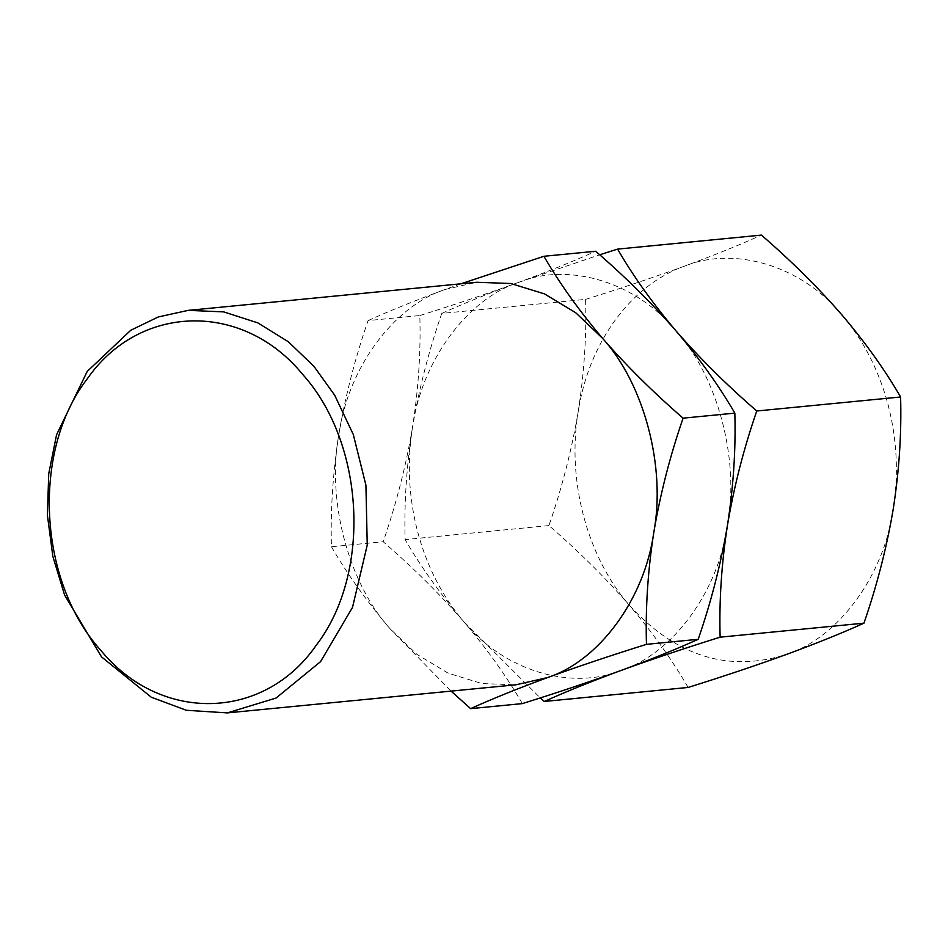 <?xml version="1.0" encoding="UTF-8"?>
<svg xmlns="http://www.w3.org/2000/svg" width="948" height="948" viewBox="0 0 948 948"><rect width="100%" height="100%" fill="white"/><g stroke="black" fill="none" stroke-linecap="round" stroke-linejoin="round"><path stroke-width="0.71" stroke-dasharray="4.74 3.56" d="M688.118 687.454C672.369 660.27 652.828 632.932 629.496 605.452C605.559 577.96 578.707 551.333 548.939 525.571C561.986 487.853 571.751 449.802 578.233 411.42C584.181 372.991 586.634 335.651 585.591 299.39L441.768 313.409C428.721 351.127 418.957 389.178 412.475 427.56C406.953 462.553 408.695 497.368 417.701 532.041C426.979 566.596 442.325 596.458 463.738 621.592C440.441 594.171 420.9 566.833 405.116 539.578C404.073 503.246 406.526 465.906 412.475 427.56C406.005 465.871 396.24 503.921 383.182 541.723C412.854 567.39 439.706 594.017 463.738 621.592L540.265 697.918M548.939 525.571L405.116 539.578M419.834 315.542C455.656 304.332 488.611 293.252 518.71 282.326C466.949 299.153 421.599 361.141 412.475 427.56C418.424 389.142 420.876 351.803 419.834 315.542L368.085 320.578C355.05 358.297 345.285 396.347 338.803 434.741C332.855 473.159 330.402 510.498 331.445 546.759L383.182 541.723M331.445 546.759C347.051 573.741 366.592 601.068 390.066 628.773L451.07 691.116M522.36 703.606C506.528 676.291 486.988 648.953 463.738 621.592C503.258 670.212 570.495 691.045 621.236 670.39C672.997 653.563 718.347 591.564 727.483 525.145C739.713 459.697 717.837 376.877 676.208 331.125C636.689 282.492 569.464 261.672 518.71 282.326C548.311 271.424 573.967 261.067 595.652 251.244M585.591 299.39C621.556 288.133 654.523 277.065 684.48 266.175C735.221 245.52 802.458 266.352 841.978 314.973C863.391 340.107 878.725 369.969 888.015 404.523C897.021 439.197 898.763 474.012 893.241 509.005C884.117 575.424 838.767 637.412 787.006 654.239C728.858 672.855 676.351 656.585 629.496 605.452C586.907 556.76 566.608 479.925 578.233 411.42C588.862 342.595 630.93 285.075 684.48 266.175C714.235 255.213 739.878 244.857 761.422 235.104M368.085 320.578C389.841 310.743 415.485 300.374 445.039 289.496C393.278 306.334 347.928 368.322 338.803 434.741C326.562 500.189 348.449 583.008 390.066 628.773L416.883 654.31L448.096 673.151L481.868 683.555L515.902 684.8M460.87 283.808L445.039 289.496L476.702 282.267M441.768 313.409C463.679 303.49 489.322 293.133 518.71 282.326L599.693 254.799"/><path stroke-width="1.42" d="M540.265 697.918L544.294 701.461L688.118 687.454C724.165 676.173 757.12 665.105 787.006 654.239C816.761 643.277 842.417 632.92 863.948 623.168C876.983 585.449 886.747 547.399 893.241 509.005C899.19 470.67 901.643 433.331 900.6 396.987L756.765 410.994C726.938 385.172 700.086 358.545 676.208 331.125C699.458 358.486 718.999 385.824 734.842 413.127L683.093 418.163C653.16 392.235 626.308 365.608 602.537 338.294C644.166 384.059 666.041 466.878 653.812 532.326C660.318 493.849 670.082 455.798 683.093 418.163M451.07 691.116L470.623 708.642L522.36 703.606C558.182 692.395 591.137 681.316 621.236 670.39C651.608 659.358 684.575 648.29 720.125 637.175L863.948 623.168M544.294 701.461C566.157 691.578 591.801 681.221 621.236 670.39C650.79 659.512 676.434 649.155 698.19 639.308C711.225 601.601 720.99 563.539 727.483 525.145C733.989 486.68 743.753 448.629 756.765 410.994M900.6 396.987C884.899 369.85 865.358 342.524 841.978 314.973C818.1 287.54 791.248 260.925 761.422 235.104L617.586 249.111C633.335 276.295 652.876 303.633 676.208 331.125C652.129 303.49 625.277 276.863 595.652 251.244L543.915 256.28L460.87 283.808M470.623 708.642C492.368 698.795 518.023 688.438 547.565 677.559C577.735 666.61 610.702 655.53 646.453 644.344L698.19 639.308M227.354 712.896L276.105 698.024L320.59 661.609L352.502 607.395L367.243 545.076L365.916 485.175L353.296 434.504L334.668 395.197L313.989 366.402L288.405 341.813L257.82 322.877L223.669 311.88L188.142 310.375L158.233 316.976L130.753 330.26L87.216 371.438L56.572 434.741L48.727 473.763L47.4 515.202L52.875 556.488L64.606 595.071L101.519 656.869L151.23 697.183L186.294 710.265L227.354 712.896L515.902 684.8L547.565 677.559C599.326 660.732 644.676 598.745 653.812 532.326C647.863 570.66 645.41 608 646.453 644.344M617.586 249.111L599.693 254.799M720.125 637.175C719.082 600.819 721.535 563.479 727.483 525.145C733.42 486.822 735.873 449.482 734.842 413.127M188.142 310.375L476.702 282.267L510.735 283.511L544.508 293.904L575.732 312.757L602.537 338.294C579.098 310.66 559.557 283.322 543.915 256.28M302.542 374.259C242.747 301.191 139.451 303.49 87.109 379.046C31.592 450.94 38.11 580.946 100.689 650.21C160.485 723.277 263.769 720.99 316.122 645.422C371.628 573.528 365.122 443.522 302.542 374.259"/></g></svg>
